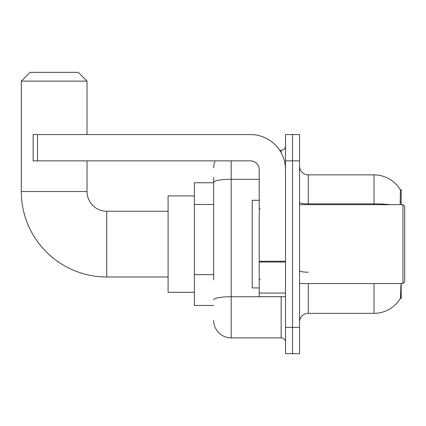 <?xml version="1.0" encoding="UTF-8"?>
<svg xmlns="http://www.w3.org/2000/svg" width="426" height="426" viewBox="0 0 426 426"><rect width="100%" height="100%" fill="white"/><g stroke="black" fill="none" stroke-linecap="round" stroke-linejoin="round"><path stroke-width="0.64" d="M401.196 204.677L401.196 189.778L400.397 189.884A30.672 30.672 0 0 0 374.028 174.878L308.302 174.878A8.765 8.765 0 0 1 299.537 166.113A8.765 8.765 0 0 0 308.302 174.878L308.302 204.677M400.333 298.445L400.488 298.184A30.672 30.672 0 0 1 374.028 313.339A30.672 30.672 0 0 0 400.333 298.445L401.196 298.445L401.196 283.546M213.655 199.235L213.655 177.509L213.655 182.765L194.378 182.765L194.378 305.453L213.655 305.453M308.302 283.546L308.302 313.339A8.765 8.765 0 0 0 299.537 322.104A8.765 8.765 0 0 1 308.302 313.339L374.028 313.339L374.028 283.546M400.488 298.184L400.941 284.595M292.529 327.365L292.529 353.655L299.537 353.655L299.537 327.365L292.529 327.365L292.529 353.655L285.516 353.655L285.516 327.365L292.529 327.365L292.529 160.858L292.529 327.365M285.516 327.365L285.516 134.568L292.529 134.568L292.529 160.858L292.529 134.568L299.537 134.568L299.537 327.365M400.184 204.677L400.397 189.884A30.672 30.672 0 0 0 374.028 174.878L374.028 203.846L308.302 203.846A8.765 1.523 -0 0 1 299.537 202.323M213.655 279.855L213.655 177.509M231.185 160.858L231.185 337.877L281.133 337.877L281.133 296.693M279.738 150.341L281.133 150.341A4.382 4.382 0 0 0 285.516 145.958M285.516 342.259A4.382 4.382 0 0 0 281.133 337.877M213.655 167.871A17.525 17.525 0 0 1 215.119 160.858M231.185 337.877A17.525 17.525 0 0 1 213.655 320.352M168.089 276.975L106.745 276.975A85.445 85.445 0 0 1 21.3 191.53L21.3 81.11L30.065 72.345L78.262 72.345L87.026 81.11L21.3 81.11M106.745 276.975L106.745 211.248A19.718 19.718 0 0 1 87.026 191.53L87.026 160.858M87.026 134.568L87.026 81.11M194.378 195.912L168.089 195.912L168.089 292.311L194.378 292.311M285.516 296.693L259.226 296.693L259.226 261.255L285.516 261.255L285.516 169.623A35.054 35.054 0 0 0 250.461 134.568L37.515 134.568L37.515 160.858L250.461 160.858A8.765 8.765 0 0 1 259.226 169.623L259.226 261.255M37.515 160.858L33.132 160.858L33.132 134.568L37.515 134.568M402.948 204.677L404.7 206.429L404.7 281.794L402.948 283.546L402.948 204.677L299.537 204.677M259.226 200.295L252.219 200.295L252.219 287.928L259.226 287.928M213.655 204.491L194.378 204.491M213.655 274.6L194.378 274.6M400.408 201.535L401.196 201.535M390.461 204.677A30.672 5.325 180 0 0 374.028 203.846L374.028 204.677M299.537 160.858L285.516 160.858M308.302 272.198A8.765 1.523 0 0 1 299.537 270.68M282.656 296.693A4.382 0.761 0 0 1 281.133 296.736L231.185 296.736A17.525 3.046 180 0 0 213.655 299.782M213.655 182.349A17.525 3.046 180 0 1 231.185 179.309L259.226 179.309M281.133 152.652L281.133 150.341M21.3 191.53L87.026 191.53M285.516 262.017L259.226 262.017M259.226 293.072L285.516 293.072M168.089 211.248L106.745 211.248M299.537 283.546L402.948 283.546M260.105 209.054L259.226 208.181M260.105 279.163L259.226 280.042"/></g></svg>
